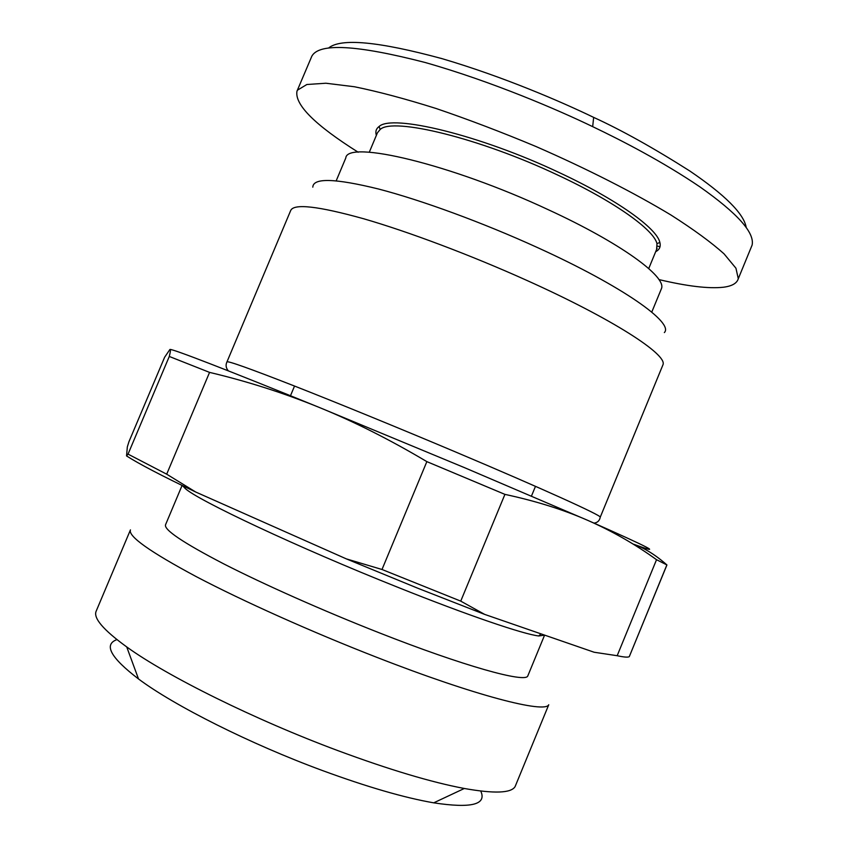 <?xml version="1.0" encoding="UTF-8"?>
<svg xmlns="http://www.w3.org/2000/svg" width="848" height="848" viewBox="0 0 848 848"><rect width="100%" height="100%" fill="white"/><g stroke="black" fill="none" stroke-linecap="round" stroke-linejoin="round"><path stroke-width="1.27" d="M664.355 332.575C674.255 322.971 622.729 286.264 537.59 247.616C482.851 222.642 421.445 200.149 378.452 188.987C335.013 178.303 313.124 177.698 312.806 187.164M662.521 365.859L663.03 364.629C667.259 354.432 612.447 318.859 526.82 280.402C470.841 255.174 408.354 231.663 363.527 218.72C318.159 206.106 293.885 203.361 290.705 210.484L226.978 361.852M515.118 786.573L548.741 704.752C545.116 713.624 475.315 695.816 376.682 657.285C311.958 632.089 242.888 601.115 196.45 576.735C149.905 551.815 127.91 536.201 130.444 529.883L96.227 611.037C93.004 617.863 103.17 629.831 126.723 646.929C167.035 676.121 254.686 719.687 337.928 750.639C389.285 769.666 431.409 782.28 464.312 788.481C494.32 793.802 511.249 793.177 515.118 786.573L515.849 784.792M116.929 639.604C103.403 644.512 110.6 657.635 138.521 678.972C174.317 705.737 250.171 743.929 322.569 770.588C367.248 786.986 404.295 797.735 433.72 802.833C471.329 808.557 486.996 804.625 480.742 791.046M426.851 461.63L504.92 494.373L460.74 601.126L382.003 569.485L426.851 461.63C390.027 439.72 353.998 421.583 318.753 407.231L464.693 467.736L588.173 520.545C650.024 547.84 665.192 555.747 633.7 544.246C644.597 548.137 655.599 554.984 666.719 564.768M544.628 635.12L538.724 635.968C523.343 634.198 467.863 615.372 397.68 587.24C297.712 547.416 197.065 499.981 185.097 488.374L182.606 485.713M528.081 675.252L527.742 676.068C524.944 682.99 463.909 666.189 378.823 632.65C323.194 610.793 263.845 584.399 223.522 563.761C182.988 542.667 163.664 529.661 165.551 524.732L182.076 485.459M460.74 601.126L484.653 614.387L417.863 588.268L346.323 558.874L382.003 569.485M660.974 289.783L661.514 288.468C666.454 276.596 620.439 242.888 548.306 209.721C450.479 163.908 347.065 139.729 345.783 158.004L336.211 180.783M656.585 249.492L656.988 243.694C653.914 229.776 614.312 201.4 557.825 175.112C479.671 138.054 392.847 117.13 380.19 129.447L377.445 132.786L369.283 152.237M655.684 251.697C659.532 249.694 660.921 246.598 659.861 242.422C656.85 228.25 616.74 199.386 559.373 172.663C480 134.98 391.818 113.876 379.067 126.532C376.109 128.684 375.208 131.631 376.353 135.373M358.195 152.237C314.99 125.016 294.585 104.664 296.97 91.192L311.852 56.138C319.251 42.782 356.976 44.902 425.039 62.466C492.656 81.673 558.503 110.166 592.678 126.649C621.775 140.524 662.648 161.597 700.024 186.942C737.442 213.336 754.805 232.712 752.112 245.083L751.243 247.171M296.97 91.192L297.5 90.142L306.849 84.503L325.908 83.231L354.475 86.761C377.954 91.52 405.1 98.75 435.914 108.438C468.202 119.42 501.507 132.097 535.83 146.45C586.911 168.752 634.145 192.793 671.086 215.095C693.622 229.479 711.26 242.38 724.001 253.796L735.947 268.212L738.29 278.716C736.923 283.327 731.941 286.168 723.333 287.239C708.684 288.829 687.219 286.274 658.928 279.575M660.02 246.736L657.37 246.09M379.363 127.306L378.643 126.85M328.536 48.06C340.737 37.906 378.579 41.435 442.073 58.66C504.284 76.988 562.171 102.195 593.653 117.384C621.595 130.157 653.67 148.04 689.88 171.042C724.892 194.86 743.654 213.569 746.166 227.169M170.098 349.461C172.61 348.878 227.9 370.131 318.753 407.231C283.455 392.889 247.054 381.271 209.562 372.389L166.685 474.18L128.037 454.125L169.282 356.457L209.562 372.389M656.532 559.701L666.931 564.948L629.311 656.585C628.209 657.518 624.17 657.232 617.174 655.716L656.532 559.701C635.396 544.405 612.616 531.346 588.173 520.545C563.803 509.796 536.042 501.073 504.92 494.373M169.282 356.457C170.554 351.422 170.766 349.1 169.907 349.482L164.629 357.231L128.949 441.702L127.338 446.875L126.543 455.927L128.037 454.125M166.685 474.18L195.708 492.02L346.323 558.874M195.708 492.02C161.777 475.792 138.722 463.761 126.543 455.927M484.653 614.387L594.13 652.239L617.174 655.716M663.03 364.629L600.267 517.132C601.052 515.319 542.349 488.607 455.577 451.973C398.814 428.007 336.804 402.641 293.493 385.639C249.81 368.573 227.624 360.665 226.957 361.895C225.473 365 225.928 367.979 228.324 370.862M593.653 117.384L592.678 126.649M535.48 486.339L531.473 496.048M138.521 678.972L126.723 646.929M185.097 488.374L185.044 486.89M594.035 523.11C597.501 522.686 599.578 520.693 600.267 517.132M380.19 129.447L379.067 126.532M752.112 245.083L738.29 278.716M656.988 243.694L659.861 242.422M657.115 248.22L648.731 268.551M661.514 288.468L651.762 312.117M666.878 564.895L629.311 656.585M544.395 635.608L527.742 676.068M538.724 635.968L540.992 633.869M433.72 802.833L464.312 788.481M294.542 386.052L290.482 395.73"/></g></svg>
